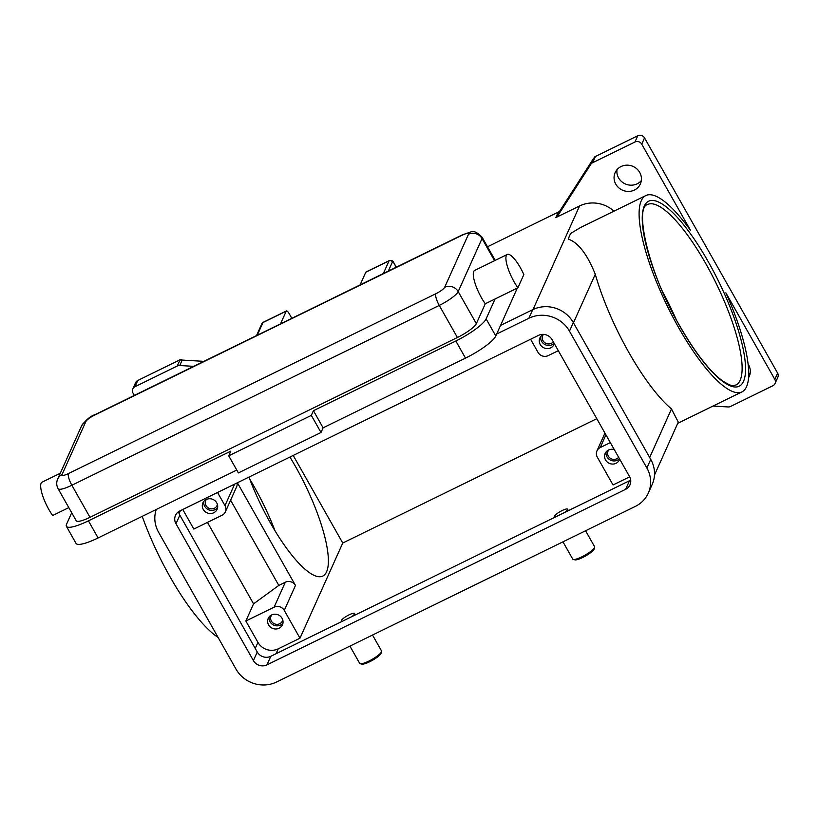 <?xml version="1.0" encoding="UTF-8"?>
<svg xmlns="http://www.w3.org/2000/svg" width="819" height="819" viewBox="0 0 819 819"><rect width="100%" height="100%" fill="white"/><g stroke="black" fill="none" stroke-linecap="round" stroke-linejoin="round"><path stroke-width="1.23" d="M606.091 452.006A7.791 7.32 -155.8 0 0 619.451 458.732M619.676 459.142A7.791 7.32 24.2 0 1 605.558 459.971A7.791 7.32 24.2 0 1 614.281 449.611M608.671 449.979A6.183 5.815 -155.8 0 0 608.353 456.163A6.183 5.815 -155.8 0 0 618.611 457.268M203.798 501.474A7.791 7.32 -155.8 0 0 217.608 507.678M216.738 502.835A7.791 7.32 24.2 0 1 210.422 513.533A7.791 7.32 24.2 0 1 202.897 502.938A7.791 7.32 24.2 0 1 216.738 502.835M206.378 499.447A6.183 5.815 -155.8 0 0 211.732 508.886A6.183 5.815 -155.8 0 0 217.414 504.402M540.765 336.537A7.791 7.32 -155.8 0 0 554.125 343.274M554.35 343.683A7.791 7.32 24.2 0 1 540.233 344.502A7.791 7.32 24.2 0 1 543.642 334.387M543.345 334.521A6.183 5.815 -155.8 0 0 543.028 340.704A6.183 5.815 -155.8 0 0 553.286 341.799M269.123 616.932A7.791 7.32 -155.8 0 0 282.934 623.136M282.064 618.294A7.791 7.32 24.2 0 1 275.747 629.002A7.791 7.32 24.2 0 1 268.222 618.406A7.791 7.32 24.2 0 1 282.064 618.294M271.703 614.905A6.183 5.815 -155.8 0 0 277.057 624.354A6.183 5.815 -155.8 0 0 282.739 619.87M510.636 274.979A22.615 6.061 -116.1 0 1 507.299 254.463A22.615 6.061 -116.1 0 1 523.843 274.57L517.895 287.807A22.615 6.061 -116.1 0 1 510.636 274.979M68.417 473.577A10.053 2.692 63.9 0 0 68.847 478.286A10.053 2.692 63.9 0 0 71.857 485.247L439.26 305.426A10.053 2.692 -116.1 0 1 436.251 298.464A10.053 2.692 -116.1 0 1 435.821 293.755L68.417 473.577A8.794 1.843 150.5 0 1 62.039 474.57A10.053 9.449 -155.8 0 0 57.709 479.002C56.286 482.258 56.419 485.483 58.077 488.677L76.228 520.751A18.847 3.952 -29.5 0 0 89.998 517.321L457.401 337.5A18.847 3.952 -29.5 0 0 476.341 323.669L485.278 303.767A22.615 6.061 -116.1 0 1 478.02 290.94A22.615 6.061 -116.1 0 1 474.682 270.424L507.299 254.463M68.796 507.616L52.662 515.509A22.615 6.061 -116.1 0 1 45.403 502.682A22.615 6.061 -116.1 0 1 42.066 482.166L60.299 473.249M562.97 541.83L572.737 559.09A12.561 2.631 -29.5 0 0 573.269 559.438A12.561 2.631 -29.5 0 0 581.92 556.807A12.561 2.631 -29.5 0 0 594.625 547.348A12.561 2.631 -29.5 0 0 594.604 546.713L585.575 530.763M573.269 559.438L574.907 559.848A11.302 2.365 -29.5 0 0 582.698 557.483A11.302 2.365 -29.5 0 0 594.133 548.976L594.625 547.348M564.793 512.397A7.535 1.577 -29.5 0 0 567.608 509.203A7.535 1.577 -29.5 0 0 562.1 510.575A7.535 1.577 -29.5 0 0 554.483 516.625A7.535 1.577 -29.5 0 0 555.773 516.82M554.934 517.229A7.535 1.577 150.5 0 1 554.729 517.055L554.483 516.625M372.522 635.042L381.552 650.992A12.561 2.631 150.5 0 1 381.572 651.627A12.561 2.631 150.5 0 1 368.867 661.076A12.561 2.631 150.5 0 1 360.217 663.718A12.561 2.631 150.5 0 1 359.684 663.37L349.918 646.109M381.572 651.627L381.081 653.255A11.302 2.365 150.5 0 1 369.645 661.762A11.302 2.365 150.5 0 1 361.865 664.127L360.217 663.718M342.721 621.089A7.535 1.577 150.5 0 1 341.431 620.904A7.535 1.577 150.5 0 1 349.048 614.854A7.535 1.577 150.5 0 1 354.555 613.482A7.535 1.577 150.5 0 1 351.75 616.676M341.881 621.508A7.535 1.577 150.5 0 1 341.677 621.334L341.431 620.904M275.041 530.845A90.448 24.263 63.9 0 0 254.33 486.967A90.448 24.263 63.9 0 0 249.682 479.033M289.916 457.053A90.448 24.263 -116.1 0 1 295.639 466.748A90.448 24.263 -116.1 0 1 322.778 576.064A90.448 24.263 -116.1 0 1 270.393 522.911A90.448 24.263 -116.1 0 1 248.956 477.098M774.805 379.34L725.859 292.823A109.296 29.31 -116.1 0 1 746.529 386.732A109.296 29.31 -116.1 0 1 741.942 391.892A109.296 29.31 -116.1 0 1 672.983 317.27A109.296 29.31 -116.1 0 1 641.277 200.716A109.296 29.31 -116.1 0 1 645.853 195.557A109.296 29.31 -116.1 0 1 690.693 230.661L641.738 144.144L644.543 137.899L777.61 373.106L774.805 379.34A5.027 4.73 24.2 0 1 772.88 385.749L730.568 406.459A5.027 4.73 24.2 0 1 728.071 406.951L713.001 406.05M654.463 475.102L678.286 422.113L671.488 408.947A109.296 29.31 -116.1 0 1 595.28 274.242C587.203 254.238 578.245 242.547 568.396 239.158A109.296 29.31 63.9 0 1 569.533 235.821A109.296 29.31 63.9 0 1 571.078 233.21L580.395 227.6L645.853 195.557M613.974 211.159A30.149 28.348 -155.8 0 0 579.555 205.968L555.825 217.588A5.027 4.73 -155.8 0 0 557.667 215.95L590.806 164.343A5.027 4.73 24.2 0 1 592.659 162.705L634.971 141.994A5.027 4.73 24.2 0 1 641.738 144.144M592.659 162.705L595.464 156.46A5.027 4.73 -155.8 0 0 594.379 157.187L594.031 157.965A5.027 4.73 -155.8 0 0 593.263 158.876L560.124 210.493A5.027 4.73 24.2 0 1 558.271 212.131L555.825 217.588M180.067 359.766L177.262 366.011A5.027 4.73 24.2 0 1 179.76 365.52L182.217 360.063A5.027 4.73 -155.8 0 0 180.968 360.135L181.327 359.357A5.027 4.73 -155.8 0 0 180.067 359.766L137.756 380.477A5.027 4.73 -155.8 0 0 135.596 382.698L132.791 388.943A5.027 4.73 24.2 0 1 134.951 386.722L137.756 380.477M134.316 395.423L133.026 393.13A5.027 4.73 24.2 0 1 132.791 388.943M644.543 137.899A5.027 4.73 -155.8 0 0 637.776 135.749L634.971 141.994M775.04 383.527L777.845 377.293A5.027 4.73 -155.8 0 0 777.61 373.106M748.085 364.066A13.821 12.991 24.2 0 1 748.576 364.875A13.821 12.991 24.2 0 1 749.231 376.392A13.821 12.991 24.2 0 1 748.546 377.702M615.786 184.142A13.821 12.991 24.2 0 1 615.141 172.625A13.821 12.991 24.2 0 1 627.006 165.151A13.821 12.991 24.2 0 1 639.7 172.44A13.821 12.991 24.2 0 1 640.356 183.958A13.821 12.991 24.2 0 1 628.48 191.431A13.821 12.991 24.2 0 1 615.786 184.142M616.994 169.707A13.821 12.991 -155.8 0 0 618.591 177.907A13.821 12.991 -155.8 0 0 641.308 180.63M748.679 374.559A13.821 12.991 -155.8 0 0 750.184 373.075M182.217 360.063L203.931 361.353M487.51 246.765L558.271 212.131M595.464 156.46L637.776 135.749M181.327 359.357L181.716 360.053M218.11 637.458A109.296 29.31 -116.1 0 1 142.219 516.349M193.714 366.349L179.76 365.52M293.202 455.446L342.751 543.028L596.785 418.693M177.262 366.011L134.951 386.722M662.847 292.25A100.502 26.955 -116.1 0 1 676.013 319.154M217.547 492.475L224.979 505.63A7.535 7.084 24.2 0 1 225.338 511.906L236.558 486.947A7.535 7.084 -155.8 0 0 237.029 482.934M230.6 500.204L278.808 585.411L253.562 603.849L207.473 522.389M237.387 482.76L295.475 585.442A7.535 7.084 -155.8 0 0 285.329 582.217L278.808 585.411M342.751 543.028L299.989 638.196L284.265 610.401A7.535 7.084 -155.8 0 0 274.109 607.176L245.843 621.007L253.562 603.849M530.599 339.25L538.042 352.405A7.535 7.084 -155.8 0 0 548.187 355.63L558.312 350.675M629.678 476.832L613.042 484.971L597.317 457.176A7.535 7.084 24.2 0 1 600.204 447.573L610.329 442.618M354.555 613.482L354.801 613.912A7.535 1.577 150.5 0 1 353.706 615.724M567.854 509.633A7.535 1.577 150.5 0 1 566.748 511.445M71.703 512.755L66.544 524.242A30.149 6.317 -29.5 0 0 66.39 526.32A30.149 6.317 -29.5 0 0 88.421 520.833L230.815 451.136L228.716 455.825L311.333 415.387L313.431 410.708L455.825 341.011A30.149 6.317 -29.5 0 0 486.117 318.878L495.065 298.976L517.895 287.807M495.065 298.976L485.278 303.767M66.39 526.32L76.065 543.427A30.149 6.317 -29.5 0 0 98.096 537.94L236.773 470.065M313.431 410.708L323.106 427.815L465.509 358.118A30.149 6.317 -29.5 0 0 495.802 335.985L517.321 288.083M228.716 455.825L238.39 472.921L321.007 432.493L323.106 427.815M311.333 415.387L321.007 432.493M496.693 334.009L528.859 318.263A30.149 28.348 24.2 0 1 569.471 331.152L646.887 467.997A30.149 28.348 24.2 0 1 648.3 493.12A30.149 28.348 24.2 0 1 635.319 506.418L276.607 681.992A30.149 28.348 24.2 0 1 236.005 669.103L158.579 532.248A30.149 28.348 24.2 0 1 156.245 509.479M538.544 335.36A10.053 9.449 24.2 0 1 552.078 339.66L629.504 476.504A10.053 9.449 24.2 0 1 629.975 484.879A10.053 9.449 24.2 0 1 625.644 489.312L266.933 664.885A10.053 9.449 24.2 0 1 253.399 660.585L175.972 523.74A10.053 9.449 24.2 0 1 175.501 515.366A10.053 9.449 24.2 0 1 179.832 510.933L538.544 335.36M500.542 325.419L532.719 309.674A30.149 28.348 24.2 0 1 573.32 322.563L650.747 459.408A30.149 28.348 24.2 0 1 652.159 484.541L648.3 493.12M178.644 511.619A10.053 9.449 -155.8 0 0 179.832 515.161L257.258 652.006A10.053 9.449 -155.8 0 0 270.792 656.306L629.494 480.733A10.053 9.449 -155.8 0 0 630.681 480.047M225.338 511.906A7.535 7.084 24.2 0 1 222.092 515.233L193.827 529.064L182.76 509.5M299.989 638.196L278.245 648.832A15.08 14.179 24.2 0 1 257.944 642.393L245.843 621.007M280.518 323.863L286.22 311.179A5.027 1.351 -116.1 0 1 286.425 310.944A5.027 1.351 -116.1 0 1 289.332 313.902L291.84 318.325M393.847 263.032A2.508 0.522 150.5 0 1 394 263.114C393.018 260.759 391.441 259.93 389.26 260.616L365.991 272A5.027 1.351 63.9 0 0 365.786 272.236L360.084 284.92M396.314 267.189L394 263.114A2.508 0.522 150.5 0 1 393.99 263.288L396.222 267.229M388.308 271.109L392.434 261.926A2.508 0.676 -116.1 0 1 393.99 263.288M389.26 260.616A5.027 1.351 63.9 0 0 389.045 260.851A2.508 2.365 24.2 0 1 392.434 261.926M62.039 474.57L85.872 421.529A8.794 1.843 150.5 0 1 94.707 415.079A10.053 2.692 -116.1 0 1 95.127 414.598L462.53 234.777A10.053 2.692 63.9 0 0 462.111 235.248A8.794 1.843 150.5 0 1 468.499 234.254L444.656 287.305A8.794 1.843 150.5 0 1 435.821 293.755M94.707 415.079L462.111 235.248M85.872 421.529A10.053 9.449 -155.8 0 0 81.542 425.962L57.709 479.002M457.401 337.5L439.26 305.426A18.847 3.952 -29.5 0 0 458.19 291.595L482.033 238.554A10.053 9.449 -155.8 0 0 476.064 233.753A10.053 9.449 -155.8 0 0 468.499 234.254M476.341 323.669L458.19 291.595A10.053 9.449 -155.8 0 0 452.221 286.793A10.053 9.449 -155.8 0 0 444.656 287.305M740.12 380.313A100.502 26.955 -116.1 0 1 735.912 385.053C733.118 385.104 734.029 388.196 722.041 380.528C709.039 370.536 694.87 352.211 679.545 325.532C648.668 273.485 634.09 207.381 647.542 204.525A100.502 26.955 -116.1 0 1 705.753 263.585A100.502 26.955 -116.1 0 1 740.12 380.313M708.271 261.742A103.01 27.631 63.9 0 0 644.297 206.06A103.01 27.631 63.9 0 0 679.524 325.706A103.01 27.631 63.9 0 0 743.498 381.388A103.01 27.631 63.9 0 0 708.271 261.742M557.667 215.95L560.124 210.493M593.263 158.876L590.806 164.343M533.026 309.531L579.555 205.968M649.672 457.504L671.488 408.947M573.454 322.799L595.28 274.242M274.109 607.176L285.329 582.217M284.265 610.401L295.475 585.442M600.204 447.573L605.927 434.848M58.077 488.677A18.847 3.952 -29.5 0 0 71.857 485.247L89.998 517.321M494.553 260.698L482.033 238.554A18.847 3.952 -29.5 0 0 482.125 237.254C477.17 232.186 473.331 230.446 470.618 232.012L462.53 234.777M88.421 520.833L98.096 537.94M455.825 341.011L465.509 358.118M486.117 318.878L495.802 335.985M180.395 510.657L179.095 513.544M532.719 309.674L528.859 318.263M650.747 459.408L646.887 467.997M573.32 322.563L569.471 331.152M179.832 515.161L175.972 523.74M257.258 652.006L253.399 660.585M270.792 656.306L266.933 664.885M629.494 480.733L625.644 489.312M257.944 642.393L255.231 648.433M224.979 505.63L234.654 484.101M278.245 648.832L276.054 653.726M257.258 335.247L262.95 322.563A2.508 2.365 -155.8 0 0 261.875 323.679L263.165 322.328L286.425 310.944M286.22 311.179L262.95 322.563A5.027 1.351 -116.1 0 1 263.165 322.328M365.786 272.236L389.045 260.851L383.353 273.536M741.942 391.892L677.743 423.321M95.127 414.598C90.499 416.062 85.975 419.85 81.542 425.962M495.208 260.381L482.125 237.254M596.959 450.89L604.954 433.118M261.875 323.679L256.511 335.616"/></g></svg>
